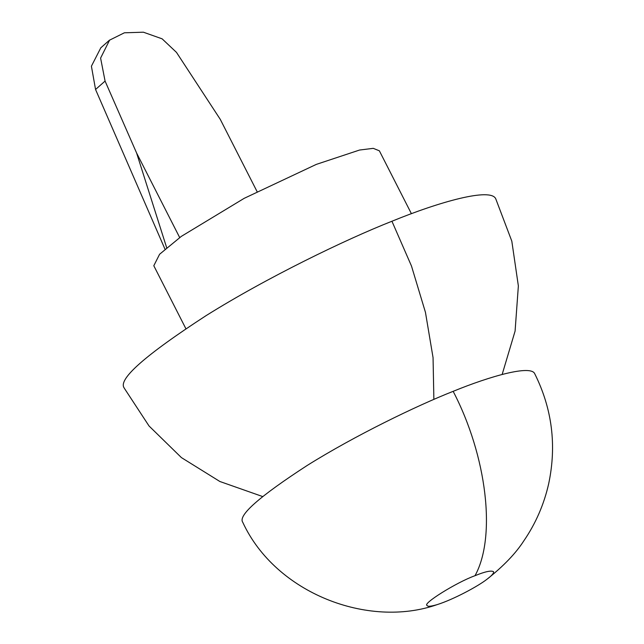 <?xml version="1.0" encoding="UTF-8"?>
<svg xmlns="http://www.w3.org/2000/svg" width="644" height="644" viewBox="0 0 644 644"><rect width="100%" height="100%" fill="white"/><g stroke="black" fill="none" stroke-linecap="round" stroke-linejoin="round"><path stroke-width="0.97" d="M411.411 213.703L379.364 150.809L373.254 148.345L359.569 150.036L316.317 164.389L244.197 198.328L181.326 236.372L159.591 254.259L153.803 265.739L185.85 328.633M164.977 249.131L95.554 89.484L105.077 81.08L100.601 58.089L109.577 40.153L124.389 32.796L143.403 32.2L162.127 38.833L176.472 52.381L220.256 119.325L257.077 191.598M100.738 47.946L91.408 66.203L95.554 89.484M105.077 81.08L136.584 152.966L179.684 237.547M495.783 198.883L495.751 198.819C490.913 187.388 439.707 201.677 391.938 221.246C345.289 239.624 266.745 277.661 206.064 315.649C145.182 355.198 117.876 379.292 124.147 387.921L124.252 388.139M487.081 579.165C491.783 575.656 493.94 573.176 493.554 571.711C491.219 570.262 485.045 571.598 475.006 575.704C456.668 582.232 421.442 604.225 427.205 605.513C427.527 606.745 430.804 606.455 437.043 604.66C453.473 599.516 478.363 586.096 487.081 579.165C503.552 566.1 515.78 553.349 523.781 540.92C535.719 523.5 544.027 504.413 548.696 483.652C556.778 445.31 552.125 408.682 534.745 373.753L534.721 373.713C530.922 364.729 490.696 375.959 453.159 391.335C416.507 405.776 354.796 435.658 307.116 465.507C259.274 496.58 237.821 515.514 242.756 522.292L242.836 522.461M136.584 152.966L166.667 247.666M391.938 221.246L411.492 266.053L425.459 312.372L433.058 357.653L433.871 399.401M453.159 391.335C486.904 456.121 496.476 536.887 475.006 575.704M262.575 496.524L219.878 481.503L181.415 457.602L149.038 425.982L124.268 388.171M502.151 374.462L515.087 331.097L518.364 285.936L511.811 241.146L495.775 198.875M437.043 604.66C368.336 628.737 275.632 593.285 242.844 522.485M100.706 47.906L109.536 40.113"/></g></svg>
